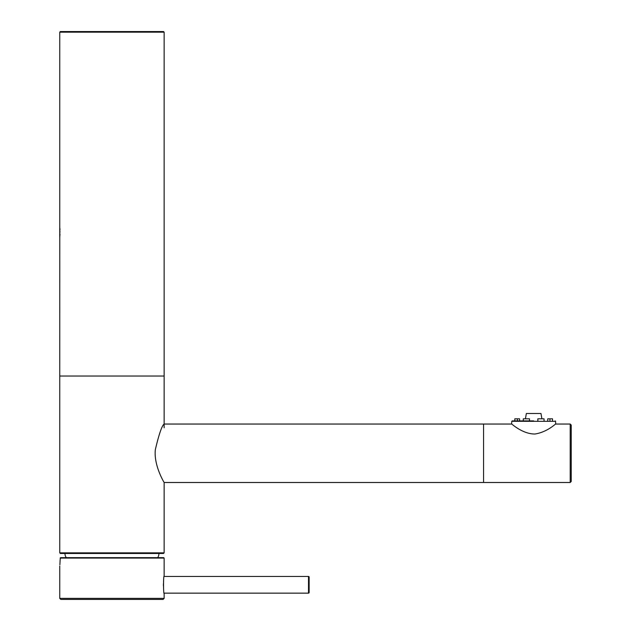 <?xml version="1.0" encoding="UTF-8"?>
<svg xmlns="http://www.w3.org/2000/svg" width="631" height="631" viewBox="0 0 631 631"><rect width="100%" height="100%" fill="white"/><g stroke="black" fill="none" stroke-linecap="round" stroke-linejoin="round"><path stroke-width="0.95" d="M111.947 31.55L163.516 31.55L164.139 32.173L59.756 32.173L60.379 31.55L111.947 31.55M511.638 424.04L511.749 421.327L555.588 421.327L555.69 424.04C556.542 422.833 547.85 432.03 534.993 434.01C521.955 434.191 510.219 422.423 511.638 424.04L483.559 424.04L483.559 482.494L483.559 424.04L164.139 424.04C161.915 425.641 158.98 434.167 155.344 449.619C153.554 465.599 164.533 483.172 164.139 482.494L164.139 552.851L59.756 552.851L59.756 376.021L164.139 376.021L59.756 376.021L59.779 236.933M59.756 32.173L59.756 237.295M164.139 552.851L163.516 553.482L111.947 553.482L162.364 553.482M111.947 553.482L60.379 553.482L111.947 553.482M570.203 482.494L571.244 481.453L571.244 425.081L570.203 424.04L570.203 482.494L164.139 482.494M533.668 420.909L512.159 420.909L511.749 421.327M60.016 231.971C59.732 238.707 59.732 238.707 60.016 231.971C59.732 225.235 59.732 225.235 60.016 231.971L60.016 231.782M59.977 229.905L59.913 228.737M59.882 228.209L59.764 237.193M59.803 236.72L59.929 235.008M59.937 234.913L59.977 234.077M60.552 557.654L163.721 557.654L60.552 557.654L60.134 559.744C59.724 567.821 59.724 567.821 60.134 559.744L59.89 564.792M164.139 576.024L164.076 576.442L308.504 576.442A0.623 0.623 0 0 1 309.135 577.073L309.135 592.517A0.623 0.623 180 0 1 308.504 593.148L164.076 593.148L164.139 593.566C163.35 594.276 163.334 575.417 164.139 576.024L164.139 558.072L60.134 558.072M59.756 598.362L164.139 598.362L163.098 599.411L60.797 599.411L59.756 598.362L59.756 566.007M111.947 599.45C109.266 599.45 109.266 599.45 111.947 599.45C114.629 599.45 114.629 599.45 111.947 599.45C109.266 599.45 109.266 599.45 111.947 599.45C114.629 599.45 114.629 599.45 111.947 599.45M110.488 599.411L111.947 599.411M65.64 556.534L66.105 557.354M66.074 557.307L65.782 556.81M158.712 553.482L65.182 553.482M64.977 553.695A7.872 7.872 0 0 0 65.387 555.982M158.917 553.695A7.872 7.872 0 0 1 157.718 557.654M163.413 585.86L163.413 583.722M552.519 420.909L552.519 418.818L547.747 418.818L547.747 420.909M549.948 420.909L549.948 418.818M544.048 420.909L544.048 418.818L537.841 418.818L537.841 420.909M529.488 420.909L529.488 418.818L523.288 418.818L523.288 420.909M517.381 420.909L517.381 418.818L519.581 418.818L519.581 420.909M514.809 420.909L514.809 418.818L517.381 418.818M541.911 418.818L540.972 413.494L526.357 413.494L525.418 418.818M308.504 593.148L308.504 576.442M164.139 427.794L164.139 32.173M59.756 552.851L60.379 553.482M570.203 424.04L555.69 424.04M555.588 421.327L555.17 420.909M164.139 558.072L163.721 557.654M164.139 598.362L164.139 593.566"/></g></svg>
